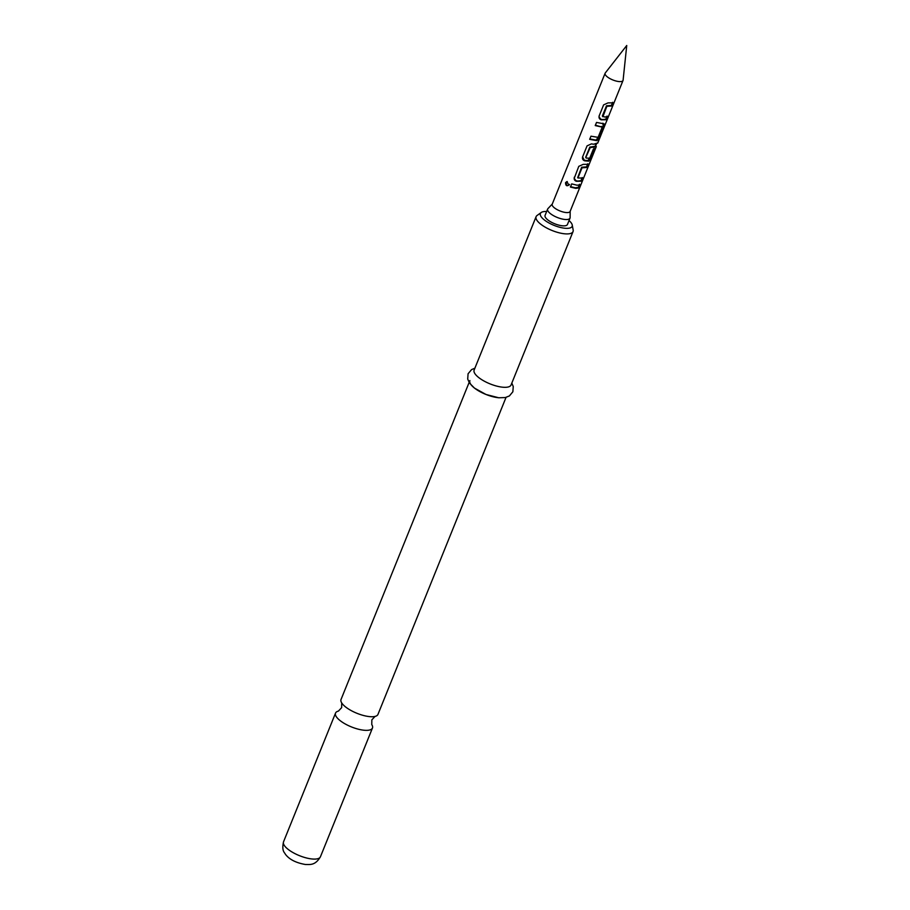 <?xml version="1.0" encoding="UTF-8"?>
<svg xmlns="http://www.w3.org/2000/svg" width="910" height="910" viewBox="0 0 910 910"><rect width="100%" height="100%" fill="white"/><g stroke="black" fill="none" stroke-linecap="round" stroke-linejoin="round"><path stroke-width="1.36" d="M569.285 184.741C566.885 186.573 565.645 185.879 565.542 182.648L566.873 181.579L568.977 185.219M569.569 184.411C567.339 186.334 566.259 185.72 566.293 182.58L567.271 181.545M506.04 397.386L377.957 714.407A19.918 6.848 -158 0 1 375.045 716.42A19.918 6.848 -158 0 1 369.494 716.614A19.918 6.848 -158 0 1 341.739 702.952A19.918 6.848 -158 0 1 341.034 699.483L469.116 382.473M607.072 116.059L605.798 119.21L602.704 119.585L600.839 119.278L599.064 116.878M612.635 102.295L611.361 105.446L606.504 105.765L602.386 115.957L604.581 117.015L608.119 116.582L606.845 119.745L601.18 119.813C599.371 119.13 598.7 117.822 599.167 115.911L603.614 104.877L608.016 102.898L613.681 102.819L612.407 105.981L606.868 106.311L602.886 116.753L602.488 116.207M602.898 123.191L603.171 125.716L598.712 136.75L596.061 140.106L589.76 138.923M602.215 127.15L595.254 125.58L596.528 122.429L603.728 123.783L604.217 126.251L599.758 137.285L596.903 140.697L589.691 139.344L590.965 136.193L598.097 137.342L602.215 127.15L595.322 125.159M594.082 148.205L590.431 157.248L587.78 160.592L584.288 160.251L582.605 156.895L587.064 145.862L591.455 143.882L593.593 144.235L597.756 142.927M595.094 146.339L589.805 147.09L585.687 157.282L586.188 158.078L589.68 158.181L593.309 149.217L595.129 148.739L591.477 157.771L588.622 161.184L584.63 160.797C582.821 160.103 582.138 158.806 582.605 156.895M595.117 146.282L596.243 146.715L590.181 147.636L585.79 157.521M582.241 177.518L580.967 180.669L577.873 181.056L576.007 180.737L574.221 178.371L578.783 166.348L583.185 164.369L588.85 164.289L587.576 167.44L582.036 167.781L577.918 177.973L583.287 178.053L582.013 181.204L576.348 181.283C574.54 180.589 573.869 179.293 574.324 177.382M587.803 163.755L586.529 166.905L581.672 167.224L577.657 177.666M579.522 184.252L578.248 187.403L575.154 187.779L570.479 186.63M605.116 73.255A9.657 3.321 22 0 0 609.177 78.146A9.657 3.321 22 0 0 618.914 81.559A9.657 3.321 22 0 0 623.02 80.49A9.657 3.321 22 0 0 623.1 80.171L626.74 45.5L605.275 72.971A9.657 3.321 22 0 0 605.116 73.255L552.199 204.227A9.657 3.321 22 0 0 556.26 209.118A9.657 3.321 22 0 0 565.997 212.53A9.657 3.321 22 0 0 570.104 211.461L596.312 146.59L595.185 146.135M552.279 204.022L547.934 208.618A12.069 4.152 22 0 0 547.627 209.095A12.069 4.152 22 0 0 552.711 215.204A12.069 4.152 22 0 0 564.871 219.469A12.069 4.152 22 0 0 570.013 218.138A12.069 4.152 22 0 0 570.115 217.581L570.183 211.256M603.728 123.783L604.422 124.022M596.448 144.076L595.504 146.26M577.031 185.208L580.569 184.775L579.295 187.926L575.757 188.359L570.422 187.05L571.696 183.888L577.031 185.208M599.064 116.833L599.167 115.911M570.013 218.138L567.465 224.44A12.069 4.152 -158 0 1 562.335 225.782A12.069 4.152 -158 0 1 550.163 221.517A12.069 4.152 -158 0 1 545.079 215.397L547.627 209.095M546.648 211.518A17.131 5.892 22 0 0 541.222 212.496A17.131 5.892 22 0 0 546.216 221.301A17.131 5.892 22 0 0 564.871 228.239A17.131 5.892 22 0 0 572.253 225.032A17.131 5.892 22 0 0 569.023 220.561M572.253 225.032L573.163 230.071A19.918 6.848 -158 0 1 573.038 231.584A19.918 6.848 -158 0 1 564.564 233.79A19.918 6.848 -158 0 1 544.487 226.749A19.918 6.848 -158 0 1 536.104 216.66A19.918 6.848 -158 0 1 537.071 215.488L541.222 212.496M338.452 711.097L338.418 711.097A19.918 6.848 22 0 0 335.528 713.11A19.918 6.848 22 0 0 343.912 723.2A19.918 6.848 22 0 0 363.989 730.23A19.918 6.848 22 0 0 372.463 728.023A19.918 6.848 22 0 0 371.769 724.576L371.849 719.856L375.068 716.409M536.104 216.66L474.133 370.063A19.918 6.848 22 0 0 482.516 380.152A19.918 6.848 22 0 0 502.593 387.194A19.918 6.848 22 0 0 511.056 384.987L573.038 231.584M469.89 380.573A19.918 6.848 22 0 0 478.262 390.663A19.918 6.848 22 0 0 498.339 397.704M578.248 187.403L579.295 187.926M580.967 180.669L582.013 181.204M586.529 166.905L587.576 167.44M595.129 144.246L596.209 144.497M587.78 160.592L588.622 161.184M590.431 157.248L591.477 157.771M595.185 146.146L595.982 144.19M596.061 140.106L596.903 140.697M598.712 136.75L599.758 137.285M603.171 125.716L604.217 126.251M605.798 119.21L606.845 119.745M611.361 105.446L612.407 105.981M565.542 182.648L566.293 182.58M320.445 856.754C315.235 865.569 310.264 864.489 305.441 864.5C295.966 862.862 289.289 859.438 285.387 854.24C284.591 852.374 281.486 851.225 283.522 841.841A19.918 6.848 22 0 0 291.905 851.931A19.918 6.848 22 0 0 311.982 858.972A19.918 6.848 22 0 0 320.445 856.754L372.463 728.023M341.716 702.929L341.637 707.65L338.418 711.097M597.699 143.166L623.02 80.49M511.818 383.087L513.24 386.488L512.865 391.778L509.395 395.941L505.312 397.556L498.725 397.772L485.997 394.474L474.463 388.092L469.503 383.064L467.706 379.072L468.07 373.783L471.551 369.619L474.895 368.175M283.522 841.841L335.528 713.11M574.369 177.12L574.255 177.996M582.639 156.634L582.536 157.498M602.215 126.979L601.396 126.388M599.201 115.661L599.087 116.525"/></g></svg>
